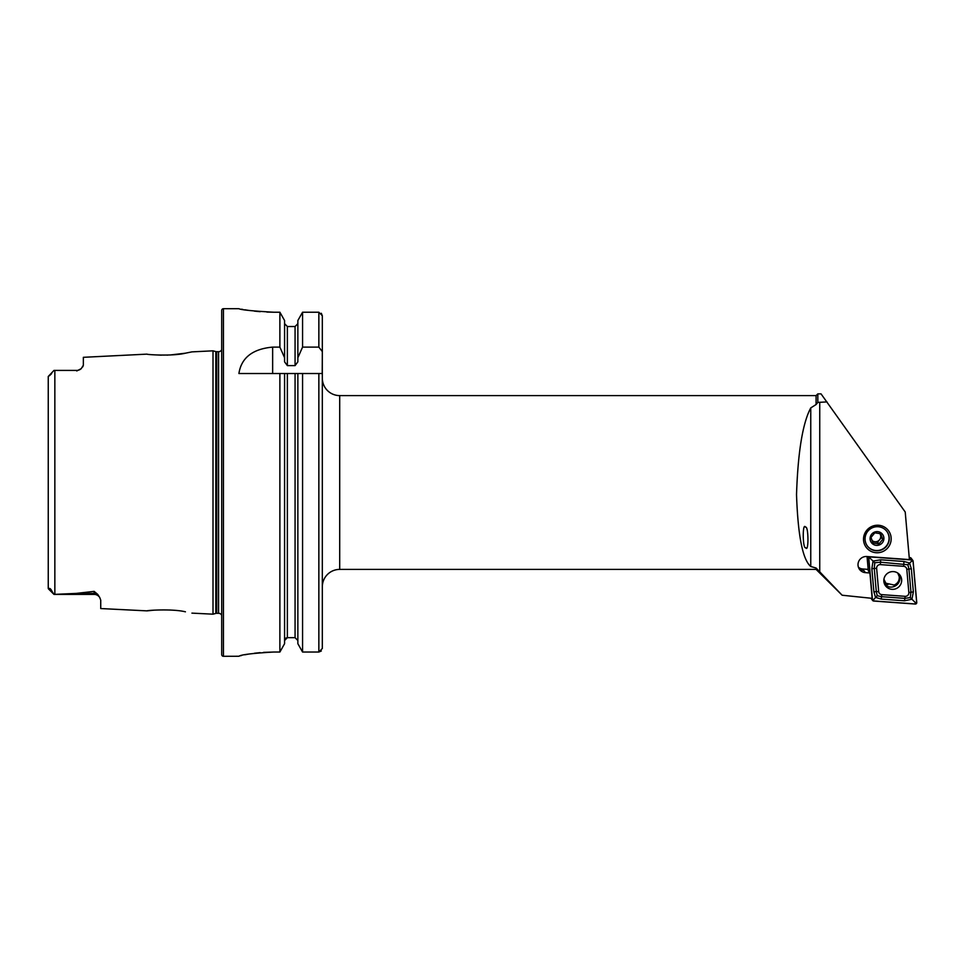 <?xml version="1.0" encoding="UTF-8"?>
<svg xmlns="http://www.w3.org/2000/svg" width="965" height="965" viewBox="0 0 965 965"><rect width="100%" height="100%" fill="white"/><g stroke="black" fill="none" stroke-linecap="round" stroke-linejoin="round"><path stroke-width="1.45" d="M185.377 611.798L185.425 611.81C172.566 608.601 146.029 610.399 147.03 610.869L100.734 608.553L100.734 600.146L99.709 597.468L100.734 600.146M171.782 610.121L169.731 610.001M221.697 615.26A3.462 3.462 0 0 0 218.585 613.306L216.715 613.306A3.474 3.474 0 0 0 215.81 613.426L215.81 351.574L213.012 350.826L191.926 351.875L185.352 353.202C172.614 356.399 146.005 354.601 147.03 354.131L83.352 357.315L83.352 365.204L81.253 368.63A6.61 6.61 0 0 1 76.754 370.403L53.98 370.403L76.754 370.403M868.295 570.725L869.923 572.981L872.155 598.348L842.131 595.224L816.088 568.023L816.088 569.398L339.704 569.398L339.704 395.602A17.382 17.382 0 0 1 322.334 378.22M816.088 569.398L842.131 595.224M339.704 395.602L816.088 395.602L816.088 404.54L817.825 402.417L817.825 393.865L821.034 393.865L905.218 512.005L909.404 559.591L866.835 556.516A8.166 8.046 -37.1 0 0 859.61 569.507A8.166 8.046 -37.1 0 0 865.424 572.643L869.923 572.981M877.173 550.798A12.171 11.978 -37.1 0 1 866.353 533.5A12.171 11.978 -37.1 0 1 886.883 531.426A12.171 11.978 -37.1 0 1 877.173 550.798M877.354 552.764A13.908 13.691 -37.1 0 1 863.518 539.194A13.908 13.691 -37.1 0 1 877.354 525.225A13.908 13.691 -37.1 0 1 891.178 538.796A13.908 13.691 -37.1 0 1 877.354 552.764M48.25 577.637L48.25 588.421L48.938 588.65C49.794 587.938 50.904 588.976 52.243 591.762L53.98 594.368L94.136 594.404L53.98 594.404L76.271 593.403L94.136 591.364L97.755 594.416L99.709 597.468A6.61 6.61 0 0 0 94.136 594.404L94.136 591.364M53.98 370.403L48.25 376.471L48.25 387.363M81.253 368.63L76.754 370.97M322.334 586.78A17.382 17.382 0 0 1 339.704 569.398M223.434 308.704A1.737 1.737 0 0 0 221.697 310.441L221.697 654.559A1.737 1.737 0 0 0 223.434 656.297L223.434 308.704L238.91 308.704C240.96 309.861 252.541 311.032 273.662 312.214L279.886 312.214L284.579 320.525L279.886 312.214L279.886 347.111L284.579 357.726L284.579 320.525M218.585 613.306L218.585 351.694A3.462 3.462 0 0 0 221.697 349.74M218.585 351.694L216.715 351.694A3.474 3.474 0 0 1 215.81 351.574M215.81 613.426L213.012 614.174L213.012 350.826M279.886 347.111L272.649 347.111C252.589 348.956 241.334 357.762 238.91 373.527L279.886 373.527L279.886 652.038L284.579 643.691L279.886 652.038L273.662 652.038C252.553 653.269 240.973 654.68 238.91 656.26L223.434 656.297M191.926 613.125L213.012 614.174M805.51 527.167C808.61 525.442 808.863 553.271 805.703 547.698C802.603 549.423 802.349 521.595 805.51 527.167M816.088 568.023L810.757 566.491C802.687 559.7 797.934 535.744 796.523 494.599C797.934 451.982 802.687 423.08 810.757 407.906L816.088 404.54M817.825 402.417L826.993 401.91M851.89 596.249L842.204 595.224M858.404 567.191A7.298 7.189 142.9 0 0 862.638 568.976L868.174 569.374M858.862 568.301A8.166 8.046 142.9 0 0 863.711 570.387A7.298 7.189 -37.1 0 1 858.561 567.625M83.352 365.204L82.797 366.845M153.628 354.806L161.408 355.156M167.054 355.12L167.765 355.096M170.081 354.987L185.292 353.214M153.628 610.194L147.03 610.869M52.243 591.762L48.25 588.421L48.25 376.471M284.579 643.691L284.579 373.527L279.886 373.527L322.334 373.527L322.334 648.48L318.848 652.038L302.564 652.038L297.859 643.691L297.859 373.527M297.859 643.691L302.564 652.038L302.564 373.527L295.073 373.527L295.073 637.66L297.859 640.531L295.073 637.66L287.365 637.66L284.579 640.531M241.552 309.21L242.878 309.451M244.821 309.789L249.018 310.441M254.29 311.116L260.212 311.683M266.931 312.081L273.662 312.214M238.91 656.26L239.561 655.995M240.478 655.754L241.564 655.488M244.784 654.789L248.97 654.041M254.326 653.257L260.164 652.63M263.541 652.376L273.662 652.038M284.579 357.726L284.579 361.839L287.365 365.614L295.073 365.614L297.859 361.839L297.859 320.525L302.564 312.214L297.859 320.525M295.073 365.614L295.073 326.52L297.859 323.673L295.073 326.52L287.365 326.52L284.579 323.673M285.375 638.516L286.279 637.889M297.859 357.726L302.564 347.111L302.564 312.214L318.848 312.214L322.334 315.76L322.334 461.644M302.564 347.111L318.848 347.111L322.334 351.598L322.334 315.76L321.333 313.263M302.564 652.038L318.848 652.038L321.321 650.989M322.334 503.356L322.334 648.48M322.334 351.598L322.201 373.527M53.98 594.404L48.383 588.807M893.518 571.606A8.962 8.83 142.9 0 0 885.593 585.876A8.962 8.83 142.9 0 0 900.538 584.681A8.962 8.83 142.9 0 0 893.518 571.606M884.821 584.657A8.962 8.83 142.9 0 0 898.946 573.994M878.681 591.557A3.474 3.426 142.9 0 0 881.817 594.633L905.11 596.322A3.474 3.426 142.9 0 0 908.849 592.546L906.811 569.386A3.474 3.426 142.9 0 0 903.674 566.298L880.382 564.609A3.474 3.426 142.9 0 0 876.642 568.397L878.681 591.557L876.304 591.605L877.245 595.682L881.491 596.684L881.817 594.633M872.384 599.796A1.387 1.375 142.9 0 0 873.639 601.026L915.254 604.042A1.387 1.375 142.9 0 0 916.75 602.522L913.107 561.148A1.387 1.375 142.9 0 0 911.853 559.917L870.237 556.889A1.387 1.375 142.9 0 0 868.741 558.409L872.384 599.796L871.226 598.252M867.053 556.528L868.307 570.834M912.842 560.448L911.117 558.156A1.387 1.375 142.9 0 0 910.128 557.625L909.223 557.553M873.651 600.954L915.254 603.969A1.327 1.303 142.9 0 0 916.678 602.534L913.035 561.148A1.327 1.303 142.9 0 0 911.841 559.977L870.237 556.962A1.327 1.303 142.9 0 0 868.814 558.397L872.457 599.784A1.327 1.303 142.9 0 0 873.651 600.954L873.675 599.542L872.457 599.784M881.274 599.096L881.491 596.684L904.772 598.372L910.272 597.588L910.96 592.136L908.921 568.976L907.86 564.742L880.442 562.197L874.76 562.74L873.036 561.051L880.659 559.797L903.94 561.485L909.537 563.005L911.334 568.723L913.36 591.883L911.937 599.217L904.567 600.785L881.274 599.096L875.532 597.371L873.892 591.847L871.853 568.687L873.036 561.051L870.044 558.168L870.237 556.962M907.86 564.742L911.648 561.184L911.841 559.977M877.245 595.682L873.675 599.542M910.272 597.588L915.29 602.558L915.254 603.969M874.76 562.74L874.266 568.445L876.642 568.397M872.396 541.341L877.607 542.149L879.525 539.821A5.211 5.139 -37.1 0 1 872.071 540.484M886.787 531.305A12.171 11.978 -37.1 0 1 874.953 550.412A12.171 11.978 -37.1 0 1 867.366 545.961M874.809 532.825L870.985 537.469L873.072 543.03L878.97 543.946L882.794 539.302L880.707 533.742L874.809 532.825M875.822 545.309A6.948 6.851 -37.1 0 1 870.177 537.457A6.948 6.851 -37.1 0 1 878.15 531.703A6.948 6.851 -37.1 0 1 883.807 539.568A6.948 6.851 -37.1 0 1 875.822 545.309M879.525 539.821L881.431 537.505L880.394 534.719A5.211 5.139 -37.1 0 1 879.525 539.821M879.766 533.536A5.211 5.139 -37.1 0 1 880.394 534.719L879.971 533.585M881.431 537.505L882.794 539.302M877.607 542.149L878.97 543.946M883.928 579.253L885.882 583.222L894.193 585.055C897.812 583.379 899.501 580.58 899.235 576.624L897.727 573.029M884.941 582.016L883.831 580.87M887.33 584.392A10.084 9.927 -37.1 0 1 884.41 583.753M898.198 573.367A9.734 9.59 -37.1 0 1 898.294 574.066M887.933 584.73A9.734 9.59 -37.1 0 1 884.447 583.849M97.755 594.416A6.61 6.2 0 0 0 94.136 593.403L76.271 593.403M216.715 613.306L216.715 351.694M54.848 594.356L54.848 370.415M819.743 402.248L819.743 571.992M810.757 407.906L810.757 566.491M287.365 637.66L287.365 373.527M318.848 652.038L318.848 373.527M287.365 365.614L287.365 326.52M318.848 347.111L318.848 312.214M272.649 347.111L272.649 373.527M49.263 375.868L51.64 373.624M862.638 568.976L865.424 572.643M867.342 556.552L868.741 558.409M910.128 557.625L911.853 559.917M870.044 558.168L868.814 558.397M915.29 602.558L916.678 602.534M911.648 561.184L913.035 561.148M871.853 568.687L874.266 568.445L876.304 591.605L873.892 591.847M880.659 559.797L880.382 564.609M903.94 561.485L903.674 566.298M911.334 568.723L906.811 569.386M913.36 591.883L908.849 592.546M904.567 600.785L905.11 596.322M898.946 582.112A9.734 9.59 -37.1 0 1 893.288 586.732M816.088 395.602L817.825 393.865M870.937 598.228L872.65 600.483M885.882 583.222L883.844 581.099"/></g></svg>
